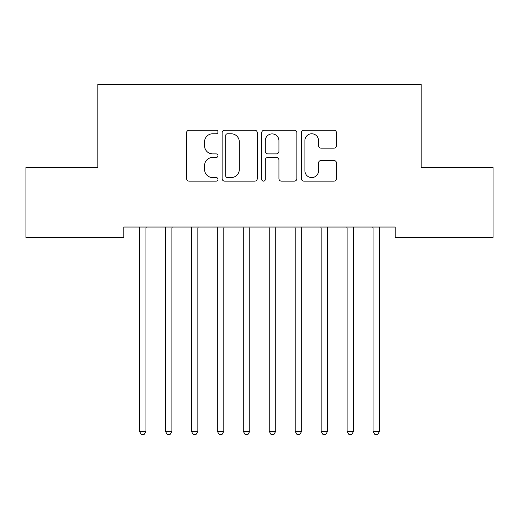 <?xml version="1.0" encoding="UTF-8"?>
<svg xmlns="http://www.w3.org/2000/svg" width="519" height="519" viewBox="0 0 519 519"><rect width="100%" height="100%" fill="white"/><g stroke="black" fill="none" stroke-linecap="round" stroke-linejoin="round"><path stroke-width="0.78" d="M217.98 131.988A1.784 1.784 0 0 0 216.196 130.204L189.137 130.204A2.55 2.55 0 0 0 186.587 132.747L186.587 178.601A2.55 2.55 0 0 0 189.137 181.144L216.196 181.144A1.784 1.784 0 0 0 217.98 179.36A1.784 1.784 0 0 0 216.196 177.582L212.693 177.582A8.148 8.148 0 0 1 204.544 169.428L204.544 165.606A8.148 8.148 0 0 1 212.693 157.458L216.196 157.458A1.784 1.784 0 0 0 217.98 155.674A1.784 1.784 0 0 0 216.196 153.89L212.693 153.89A8.148 8.148 0 0 1 204.544 145.742L204.544 141.921A8.148 8.148 0 0 1 212.693 133.766L216.196 133.766A1.784 1.784 0 0 0 217.98 131.988M333.944 148.162A2.55 2.55 0 0 0 336.487 145.612L336.487 132.747A2.55 2.55 0 0 0 333.944 130.204L303.887 130.204A2.55 2.55 0 0 0 301.338 132.747L301.338 178.601A2.55 2.55 0 0 0 303.887 181.144L333.944 181.144A2.55 2.55 0 0 0 336.487 178.601L336.487 163.063A2.55 2.55 0 0 0 333.944 160.514L321.079 160.514A2.55 2.55 0 0 0 318.53 163.063L318.53 170.764A6.812 6.812 0 0 1 311.718 177.582A6.812 6.812 0 0 1 304.906 170.764L304.906 140.584A6.812 6.812 0 0 1 311.718 133.766A6.812 6.812 0 0 1 318.53 140.584L318.53 145.612A2.55 2.55 0 0 0 321.079 148.162L333.944 148.162M395.219 227.037L123.782 227.037L123.782 237.417L25.95 237.417L25.95 167.352L97.832 167.352L97.832 84.312L421.169 84.312L421.169 167.352L493.05 167.352L493.05 237.417L395.219 237.417L395.219 227.037M257.268 132.747A2.55 2.55 0 0 0 254.725 130.204L224.669 130.204A2.55 2.55 0 0 0 222.119 132.747L222.119 178.601A2.55 2.55 0 0 0 224.669 181.144L254.725 181.144A2.55 2.55 0 0 0 257.268 178.601L257.268 132.747M264.275 130.204L294.331 130.204A2.55 2.55 0 0 1 296.881 132.747L296.881 178.601A2.55 2.55 0 0 1 294.331 181.144L281.467 181.144A2.55 2.55 0 0 1 278.924 178.601L278.924 160.001A2.55 2.55 0 0 0 276.374 157.458L267.843 157.458A2.55 2.55 0 0 0 265.293 160.001L265.293 179.36A1.784 1.784 0 0 1 263.509 181.144A1.784 1.784 0 0 1 261.732 179.36L261.732 132.747A2.55 2.55 0 0 1 264.275 130.204M227.471 133.766A1.784 1.784 0 0 0 225.687 135.55L225.687 175.798A1.784 1.784 0 0 0 227.471 177.582L231.163 177.582A8.148 8.148 0 0 0 239.311 169.428L239.311 141.921A8.148 8.148 0 0 0 231.163 133.766L227.471 133.766M278.924 140.707A6.812 6.812 0 0 0 272.112 133.896A6.812 6.812 0 0 0 265.293 140.707L265.293 151.347A2.55 2.55 0 0 0 267.843 153.89L276.374 153.89A2.55 2.55 0 0 0 278.924 151.347L278.924 140.707M139.137 227.037L139.293 227.419A2.595 2.595 0 0 1 139.481 228.386L139.481 431.315L145.969 431.315L145.969 228.386A2.595 2.595 0 0 1 146.157 227.419L146.313 227.037M145.969 431.315L144.023 434.688L141.428 434.688L139.481 431.315M165.087 227.037L165.243 227.419A2.595 2.595 0 0 1 165.431 228.386L165.431 431.315L171.919 431.315L171.919 228.386A2.595 2.595 0 0 1 172.107 227.419L172.263 227.037M171.919 431.315L169.973 434.688L167.378 434.688L165.431 431.315M191.037 227.037L191.193 227.419A2.595 2.595 0 0 1 191.381 228.386L191.381 431.315L197.869 431.315L197.869 228.386A2.595 2.595 0 0 1 198.057 227.419L198.213 227.037M197.869 431.315L195.923 434.688L193.328 434.688L191.381 431.315M216.987 227.037L217.143 227.419A2.595 2.595 0 0 1 217.331 228.386L217.331 431.315L223.819 431.315L223.819 228.386A2.595 2.595 0 0 1 224.007 227.419L224.163 227.037M223.819 431.315L221.873 434.688L219.278 434.688L217.331 431.315M242.937 227.037L243.093 227.419A2.595 2.595 0 0 1 243.281 228.386L243.281 431.315L249.769 431.315L249.769 228.386A2.595 2.595 0 0 1 249.957 227.419L250.113 227.037M249.769 431.315L247.823 434.688L245.228 434.688L243.281 431.315M268.887 227.037L269.043 227.419A2.595 2.595 0 0 1 269.231 228.386L269.231 431.315L275.719 431.315L275.719 228.386A2.595 2.595 0 0 1 275.907 227.419L276.063 227.037M275.719 431.315L273.773 434.688L271.178 434.688L269.231 431.315M294.837 227.037L294.993 227.419A2.595 2.595 0 0 1 295.181 228.386L295.181 431.315L301.669 431.315L301.669 228.386A2.595 2.595 0 0 1 301.857 227.419L302.013 227.037M301.669 431.315L299.723 434.688L297.127 434.688L295.181 431.315M320.787 227.037L320.943 227.419A2.595 2.595 0 0 1 321.131 228.386L321.131 431.315L327.619 431.315L327.619 228.386A2.595 2.595 0 0 1 327.807 227.419L327.963 227.037M327.619 431.315L325.673 434.688L323.078 434.688L321.131 431.315M346.737 227.037L346.893 227.419A2.595 2.595 0 0 1 347.081 228.386L347.081 431.315L353.569 431.315L353.569 228.386A2.595 2.595 0 0 1 353.757 227.419L353.913 227.037M353.569 431.315L351.623 434.688L349.028 434.688L347.081 431.315M372.687 227.037L372.843 227.419A2.595 2.595 0 0 1 373.031 228.386L373.031 431.315L379.519 431.315L379.519 228.386A2.595 2.595 0 0 1 379.707 227.419L379.863 227.037M379.519 431.315L377.573 434.688L374.978 434.688L373.031 431.315"/></g></svg>
